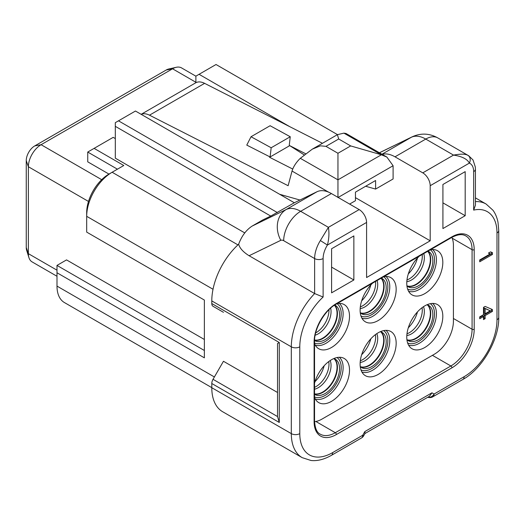 <?xml version="1.0" encoding="UTF-8"?>
<svg xmlns="http://www.w3.org/2000/svg" width="525" height="525" viewBox="0 0 525 525"><rect width="100%" height="100%" fill="white"/><g stroke="black" fill="none" stroke-linecap="round" stroke-linejoin="round"><path stroke-width="0.79" d="M195.884 76.177L181.558 67.909A17.994 10.388 120 0 0 176.256 67.298L168.663 69.024A11.996 6.923 120 0 0 166.202 70.022L34.729 145.924A11.996 6.923 120 0 0 26.25 160.617L26.25 247.537A11.996 6.923 120 0 0 26.617 250.169L28.921 257.611A17.994 10.388 120 0 0 32.097 261.896L56.995 276.275M176.256 67.298A17.994 10.388 120 0 0 172.561 68.801L41.094 144.703A17.994 10.388 120 0 0 28.37 166.74L28.37 253.66A17.994 10.388 120 0 0 28.921 257.611M117.429 169.188L87.741 152.047L87.741 161.838L108.951 174.083L123.788 165.513L94.106 148.372L113.19 137.353L115.31 138.58M204.369 350.497L56.995 265.414L66.537 259.901L204.369 339.478M211.792 387.64L64.45 302.577A35.989 20.777 -60 0 1 56.995 286.105L56.995 272.757L204.369 357.84L204.369 300.057L86.684 232.109L86.684 212.645A31.487 18.178 -60 0 1 108.951 174.083L112.127 172.246L237.937 244.88M56.995 265.414L56.995 272.757M223.453 312.303L213.032 306.285A5.998 3.465 -60 0 1 211.792 303.535L211.792 300.91A52.48 30.299 -60 0 1 238.652 244.217C241.644 236.093 246.12 230.055 252.079 226.111L262.684 219.988L270.743 216.07L115.31 126.335L115.31 158.169L244.781 232.916M277.528 392.49L223.453 361.272L213.032 379.319A5.998 3.465 -60 0 0 211.792 383.499L211.792 387.712A52.48 30.299 -60 0 0 222.659 411.738L302.177 457.649L311.036 460.491C317.33 461.173 324.122 459.46 331.413 455.346L361.462 437.994A5.998 5.998 0 0 0 363.661 435.803L362.709 435.251A5.998 3.465 60 0 1 361.462 437.994M213.019 289.262L86.684 216.32A35.989 20.777 -60 0 1 112.127 172.246M337.47 134.623L216.031 64.509L195.884 76.145L195.884 82.714M289.748 126.663L199.067 74.307M277.371 212.559L118.493 120.829L135.457 111.031L294.335 202.762L270.743 216.07M211.792 303.535L279.28 342.503L277.528 343.521L277.528 416.555L279.28 422.467L211.792 383.499M473.668 171.636L473.668 210.112L475.427 205.183L475.427 169.188A5.998 3.465 180 0 1 473.668 171.636A17.994 10.388 -60 0 0 469.363 163.104A5.998 4.889 113.8 0 0 467.926 155.361C465.439 153.871 460.642 153.786 453.521 155.105C461.961 156.365 467.237 159.029 469.363 163.104L430.198 185.712L430.198 240.804L366.588 277.528L366.588 222.436L327.423 245.05C329.011 238.829 329.346 232.923 328.414 227.338L300.648 211.306A23.992 13.853 120 0 0 283.684 240.686L314.632 258.556A5.998 3.465 0 0 0 323.118 258.556A17.994 10.388 -60 0 1 327.423 245.05L320.375 240.548L328.414 227.338L359.166 209.587A10.493 6.057 60 0 1 366.588 222.436M492.437 309.547L485.126 306.423L483.499 307.361L483.499 314.705L479.712 316.89L479.712 318.728L483.499 316.542L483.499 319.6L485.126 318.662L485.126 315.604L492.437 311.384L492.437 309.547M479.712 261.798L492.437 254.454L492.437 252.617L490.54 251.875L488.375 253.129L490.271 253.87L479.712 259.967L479.712 261.798M353.863 235.909L331.597 248.758L331.597 292.832L353.863 279.976L353.863 235.909M442.923 184.485L442.923 228.559L465.189 215.709L465.189 171.636L442.923 184.485M314.547 421.667A26.992 15.579 120 0 0 321.95 419.114L434.333 354.231A26.992 15.579 -60 0 0 453.416 321.175L453.416 245.273A26.992 15.579 120 0 0 451.828 237.392M314.541 383.257A25.489 14.72 -60 0 1 331.492 359.737A25.489 14.72 -60 0 1 342.648 357.761A25.489 14.72 -60 0 1 348.521 377.534A25.489 14.72 -60 0 1 331.492 401.363A25.489 14.72 -60 0 1 317.336 401.605A25.489 14.72 -60 0 1 314.541 397.418M424.791 347.498A25.489 14.72 120 0 0 441.82 323.669A25.489 14.72 120 0 0 435.947 303.896A25.489 14.72 120 0 0 424.791 305.872A25.489 14.72 120 0 0 408.575 326.963A25.489 14.72 120 0 0 410.635 347.74A25.489 14.72 120 0 0 424.791 347.498M378.144 374.43A25.489 14.72 120 0 0 395.174 350.602A25.489 14.72 120 0 0 389.294 330.829A25.489 14.72 120 0 0 378.144 332.804A25.489 14.72 -60 0 0 361.928 353.896A25.489 14.72 -60 0 0 363.983 374.673A25.489 14.72 -60 0 0 378.144 374.43M314.541 343.553A25.489 14.72 -60 0 0 317.336 347.74A25.489 14.72 -60 0 0 337.391 342.943A25.489 14.72 -60 0 0 349.512 316.28A25.489 14.72 120 0 0 342.648 303.896A25.489 14.72 120 0 0 337.004 303.686A22.719 13.118 -60 0 1 341.197 313.733A22.719 13.118 120 0 1 331.761 336.079A22.719 13.118 120 0 1 314.541 343.074M383.65 276.754A25.489 14.72 -60 0 1 389.294 276.964A25.489 14.72 -60 0 1 396.165 289.347A25.489 14.72 -60 0 1 384.044 316.011A25.489 14.72 -60 0 1 363.983 320.808A25.489 14.72 -60 0 1 360.117 310.157A25.489 14.72 -60 0 1 372.632 283.119M430.303 249.821A25.489 14.72 -60 0 1 435.947 250.031A25.489 14.72 -60 0 1 442.818 262.415A25.489 14.72 120 0 1 430.697 289.078A25.489 14.72 120 0 1 410.635 293.869A25.489 14.72 120 0 1 406.77 283.224A25.489 14.72 -60 0 1 419.278 256.187M427.987 251.16A20.39 11.773 -60 0 1 428.623 251.488A20.39 11.773 -60 0 1 432.849 260.82A20.39 11.773 120 0 1 423.951 281.341A20.39 11.773 120 0 1 408.233 286.808A20.39 11.773 120 0 1 406.914 285.817M381.334 278.092A20.39 11.773 -60 0 1 381.977 278.421A20.39 11.773 -60 0 1 386.197 287.752A20.39 11.773 -60 0 1 377.298 308.273A20.39 11.773 -60 0 1 361.587 313.74A20.39 11.773 -60 0 1 360.268 312.749M360.268 366.621A20.39 11.773 -60 0 0 361.587 367.605A20.39 11.773 -60 0 0 371.779 366.594A20.39 11.773 120 0 0 385.101 348.626A20.39 11.773 120 0 0 381.977 332.286A20.39 11.773 120 0 0 380.461 331.642M314.541 394.295A20.39 11.773 120 0 0 314.934 394.538A20.39 11.773 120 0 0 325.132 393.527A20.39 11.773 120 0 0 338.454 375.559A20.39 11.773 120 0 0 335.324 359.218A20.39 11.773 120 0 0 333.808 358.575M427.114 304.703A20.39 11.773 -60 0 1 428.623 305.353A20.39 11.773 -60 0 1 431.753 321.694A20.39 11.773 -60 0 1 418.432 339.662A20.39 11.773 -60 0 1 408.233 340.673A20.39 11.773 -60 0 1 406.914 339.682M314.56 340.443A20.39 11.773 -60 0 0 314.934 340.673A20.39 11.773 -60 0 0 330.645 335.206A20.39 11.773 -60 0 0 339.55 314.685A20.39 11.773 120 0 0 335.324 305.353A20.39 11.773 120 0 0 334.733 305.045M492.437 311.384L491.374 310.767L491.374 309.094M485.126 315.604L484.063 314.987L491.374 310.767M485.126 318.662L484.063 318.052L484.063 314.987M483.499 318.373L484.063 318.052M483.499 316.542L482.442 315.925L479.712 317.507M485.126 313.766L484.063 313.156L484.063 307.952L490.271 310.793L485.126 313.766L485.126 308.562L490.271 310.793M479.712 260.577L491.374 253.844L491.374 252.203M488.578 253.011L490.271 253.87M485.126 308.562L484.063 307.952M492.437 254.454L491.374 253.844M353.863 279.976L331.597 267.127M465.189 215.709L442.923 202.853M294.335 202.762L317.028 191.73A29.991 17.312 60 0 1 331.393 193.554L359.166 209.587M115.31 126.335L115.31 122.666L118.493 120.829M87.741 152.047L94.106 148.372M430.198 185.712A10.493 6.057 -120 0 0 422.776 172.856L395.003 156.824A29.991 17.312 -120 0 0 382.233 154.389M430.198 240.804L355.451 197.649M427.809 397.241A5.998 5.998 0 0 0 432.836 396.788A5.998 3.465 -120 0 0 434.077 394.045L431.957 392.825L429.47 396.283L364.98 433.519M431.957 392.825L364.829 431.576L365.065 433.368L363.661 435.803M279.648 194.283L299.946 200.038M386.879 157.073L346.06 133.507L343.914 133.133L381.367 154.783L386.879 157.073L393.094 165.736L393.094 178.979L375.598 189.079L375.598 180.508L355.451 192.137L355.451 200.707L349.624 204.074M375.598 189.079L365.643 186.257M328.552 192.13L292.038 171.052L288.127 185.712L149.481 115.178A19.491 11.255 -120 0 0 141.179 114.338M141.14 114.319L195.681 82.832A19.491 11.255 60 0 1 204.612 83.35L322.448 143.299M292.714 169.043L269.574 157.277L270.106 156.968L271.162 147.761L251.022 136.743L246.776 145.103L270.106 156.968L289.715 145.642L305.603 153.727M304.178 154.868L289.715 145.642M289.19 145.95L290.246 136.743L271.162 147.761M290.246 136.743L270.106 125.724L251.022 136.743M292.038 171.052C293.317 166.799 295.969 162.652 299.978 158.602L300.307 158.314L337.956 179.845L337.956 197.564M337.956 153.267L337.956 179.845L381.367 154.783L350.68 145.924L337.956 153.267L325.959 146.344L320.44 145.832L312.25 149.185L300.307 158.314M343.914 133.133L337.398 134.669L338.684 138.994L350.68 145.924M211.792 300.91L291.309 346.822A5.998 3.465 180 0 0 299.788 346.822A46.482 26.834 120 0 1 323.118 297.032L314.632 293.567L249.106 255.734C243.232 252.079 239.754 248.24 238.652 244.217M101.686 179.681L41.094 144.703L34.729 145.924M88.495 201.449L28.37 166.74L26.25 160.617M195.884 82.267L172.561 68.801L166.202 70.022M56.995 270.185L28.37 253.66L26.25 247.537M56.995 286.105L214.39 376.97M379.444 152.782L411.39 137.255L381.97 154.238M320.375 240.548A23.992 13.853 -60 0 0 314.632 258.556L314.632 293.567A52.48 30.299 120 0 0 291.309 346.822L291.309 433.624L211.792 387.712M279.28 342.503L279.28 422.467M299.788 346.822L299.788 433.624A5.998 3.465 180 0 1 291.309 433.624A52.48 30.299 120 0 0 302.177 457.649M427.868 397.208A5.998 4.896 120 0 0 434.077 394.045L464.126 376.694A46.482 26.834 120 0 0 496.991 319.771L496.991 232.962A46.482 26.834 120 0 0 473.668 210.112M364.829 431.576L362.709 435.251L332.66 452.602A5.998 3.465 60 0 1 331.413 455.346M299.788 433.624A46.482 26.834 120 0 0 332.66 452.602M323.118 297.032L323.118 258.556M336.367 303.548A31.487 18.178 120 0 0 314.101 342.11A1.496 0.866 0 0 0 314.541 341.499C313.97 329.011 324.962 309.98 336.059 304.231A1.496 0.866 -120 0 0 336.367 303.548L451.933 236.827A1.496 0.866 60 0 1 451.625 237.51C460.484 232.929 463.975 234.99 465.865 235.955A29.991 17.312 -60 0 1 472.08 249.677A1.496 0.866 0 0 0 474.2 249.677L474.2 329.254A31.487 18.178 -60 0 1 451.933 367.822L336.367 434.542A31.487 18.178 -60 0 1 314.101 421.687L314.101 342.11M474.2 249.677A31.487 18.178 120 0 0 451.933 236.827M452.189 238.192L472.08 249.677L472.08 329.254A29.991 17.312 -60 0 1 450.87 365.984L335.311 432.705L315.866 421.477M474.2 329.254A1.496 0.866 180 0 1 472.08 329.254L453.416 318.485M451.933 367.822A1.496 0.866 -120 0 0 450.87 365.984L432.423 355.333M336.367 434.542A1.496 0.866 -120 0 0 335.311 432.705A29.991 17.312 -60 0 1 320.316 434.188C316.956 432.771 315.033 428.4 314.541 421.076A1.496 0.866 180 0 1 314.101 421.687M432.62 249.552A24.196 13.972 -60 0 1 436.426 259.777A24.196 13.972 120 0 1 426.687 283.231A24.196 13.972 120 0 1 408.555 291.231M430.336 249.815A22.719 13.118 120 0 1 434.497 259.868A22.719 13.118 -60 0 1 424.942 282.345A22.719 13.118 -60 0 1 407.643 289.118M360.99 316.05A22.719 13.118 120 0 0 378.289 309.277A22.719 13.118 120 0 0 387.844 286.801A22.719 13.118 120 0 0 383.683 276.747M360.99 369.922A22.719 13.118 -60 0 0 371.779 368.498A22.719 13.118 120 0 0 386.466 348.981A22.719 13.118 120 0 0 383.683 330.612M337.03 357.551A22.719 13.118 -60 0 1 339.819 375.92A22.719 13.118 -60 0 1 325.132 395.43A22.719 13.118 -60 0 1 314.541 396.946M407.643 342.989A22.719 13.118 120 0 0 418.432 341.565A22.719 13.118 120 0 0 433.118 322.048A22.719 13.118 120 0 0 430.336 303.68M385.973 276.485A24.196 13.972 -60 0 1 389.78 286.709A24.196 13.972 -60 0 1 380.041 310.163A24.196 13.972 -60 0 1 361.909 318.163M361.909 372.035A24.196 13.972 -60 0 0 372.665 370.217A24.196 13.972 120 0 0 388.106 350.057A24.196 13.972 120 0 0 385.973 330.35M380.861 331.767A20.39 11.773 -60 0 1 382.673 348.37A20.39 11.773 -60 0 1 369.659 365.374A20.39 11.773 120 0 1 360.577 366.896M360.294 366.647A20.317 11.727 120 0 0 369.331 365.118A20.317 11.727 -60 0 0 382.292 348.193A20.317 11.727 -60 0 0 380.5 331.649M376.832 333.618A18.218 10.52 -60 0 1 364.822 360.806A18.218 10.52 120 0 1 360.163 362.486M360.327 360.754A18.283 10.552 120 0 0 362.709 359.632A18.283 10.552 -60 0 0 375.414 334.622M370.827 338.815A21.604 12.475 -60 0 1 361.666 354.69M408.319 273.886A21.604 12.475 120 0 0 417.48 258.018M406.973 279.956A18.283 10.552 -60 0 0 422.284 256.443A18.283 10.552 120 0 0 422.166 254.513M406.816 281.689A18.218 10.52 120 0 0 424.358 257.69A18.218 10.52 -60 0 0 423.767 253.595M406.947 285.843A20.317 11.727 -60 0 0 422.166 279.123A20.317 11.727 -60 0 0 430.342 259.435A20.317 11.727 120 0 0 427.672 251.344M407.229 286.099A20.39 11.773 120 0 0 422.513 279.372A20.39 11.773 120 0 0 430.73 259.599A20.39 11.773 -60 0 0 427.822 251.252M370.827 284.95A21.604 12.475 -60 0 1 361.666 300.818M360.327 306.889A18.283 10.552 120 0 0 375.637 283.375A18.283 10.552 120 0 0 375.519 281.452M377.121 280.527A18.218 10.52 -60 0 1 377.705 284.622A18.218 10.52 -60 0 1 360.163 308.621M360.294 312.775A20.317 11.727 120 0 0 375.519 306.062A20.317 11.727 120 0 0 383.696 286.368A20.317 11.727 120 0 0 381.019 278.276M381.176 278.184A20.39 11.773 -60 0 1 384.077 286.532A20.39 11.773 -60 0 1 375.861 306.305A20.39 11.773 -60 0 1 360.577 313.031M328.972 309.724A18.283 10.552 -60 0 1 328.985 310.314A18.283 10.552 120 0 1 315.683 332.909M330.665 308.149A18.218 10.52 120 0 1 331.058 311.555A18.218 10.52 -60 0 1 315.177 335.193M334.412 305.255A20.317 11.727 -60 0 1 337.043 313.3A20.317 11.727 120 0 1 329.392 332.391A20.317 11.727 120 0 1 314.58 339.977M334.563 305.156A20.39 11.773 120 0 1 337.431 313.464A20.39 11.773 -60 0 1 329.575 332.817A20.39 11.773 -60 0 1 314.573 340.161M324.181 365.748A21.604 12.475 -60 0 1 315.02 381.623M314.541 387.338A18.283 10.552 120 0 0 316.057 386.571A18.283 10.552 -60 0 0 328.762 361.554M330.186 360.55A18.218 10.52 -60 0 1 318.17 387.739A18.218 10.52 120 0 1 314.541 389.228M314.541 393.835A20.317 11.727 120 0 0 322.678 392.05A20.317 11.727 -60 0 0 335.639 375.126A20.317 11.727 -60 0 0 333.848 358.582M334.208 358.706A20.39 11.773 -60 0 1 336.026 375.303A20.39 11.773 -60 0 1 323.006 392.306A20.39 11.773 120 0 1 314.541 394.019M417.48 311.883A21.604 12.475 -60 0 1 408.319 327.757M422.061 307.689A18.283 10.552 -60 0 1 409.356 332.699A18.283 10.552 120 0 1 406.973 333.821M406.816 335.554A18.218 10.52 120 0 0 411.475 333.874A18.218 10.52 -60 0 0 423.485 306.685M427.147 304.717A20.317 11.727 -60 0 1 428.945 321.261A20.317 11.727 -60 0 1 415.977 338.185A20.317 11.727 120 0 1 406.947 339.714M407.229 339.964A20.39 11.773 120 0 0 416.312 338.441A20.39 11.773 -60 0 0 429.325 321.438A20.39 11.773 -60 0 0 427.508 304.835M339.321 357.289A24.196 13.972 -60 0 1 341.46 376.989A24.196 13.972 -60 0 1 326.018 397.149A24.196 13.972 -60 0 1 315.256 398.967M408.555 345.102A24.196 13.972 120 0 0 419.317 343.284A24.196 13.972 120 0 0 434.759 323.124A24.196 13.972 120 0 0 432.62 303.417M315.256 345.102A24.196 13.972 -60 0 0 333.388 337.096A24.196 13.972 -60 0 0 343.127 313.642A24.196 13.972 120 0 0 339.321 303.417M331.393 193.554L300.648 211.306A29.991 17.312 -120 0 0 286.283 209.482A23.992 19.569 64.1 0 0 280.809 240.319L249.106 255.734M317.028 191.73L286.283 209.482L252.079 226.111M395.003 156.824L425.755 139.072A23.992 13.853 -60 0 1 437.745 137.885C429.496 133.291 421.043 132.897 412.387 136.723A23.992 19.569 -115.9 0 0 411.39 137.255A29.991 17.312 60 0 1 425.755 139.072L453.521 155.105L422.776 172.856M467.926 155.361A23.992 13.853 -60 0 1 468.7 155.754L437.745 137.885M475.427 197.866L486.124 204.041A52.48 30.299 120 0 0 475.427 201.607M496.991 314.869L496.991 232.962A5.998 3.465 0 0 0 498.75 230.514L498.002 222.305C497.063 217.553 495.397 213.544 493.008 210.289L486.124 204.041M496.991 319.771A5.998 3.465 0 0 0 498.75 317.323L498.75 230.514M464.126 376.694A5.998 3.465 60 0 1 462.886 379.444C482.226 368.865 499.262 339.36 498.75 317.323M277.528 416.555L213.032 379.319M149.481 115.178L204.612 83.35M393.094 165.736L338.152 197.452M325.959 146.344L338.684 138.994M283.684 240.686A5.998 3.465 -120 0 0 280.809 240.319M336.059 304.231L451.625 237.51M314.541 421.076L314.541 341.499M379.404 152.762L412.387 136.723M432.836 396.788L462.886 379.444M475.427 169.188L475.315 167.009L473.038 159.987L468.7 155.754M312.25 149.185L337.398 134.669"/></g></svg>
